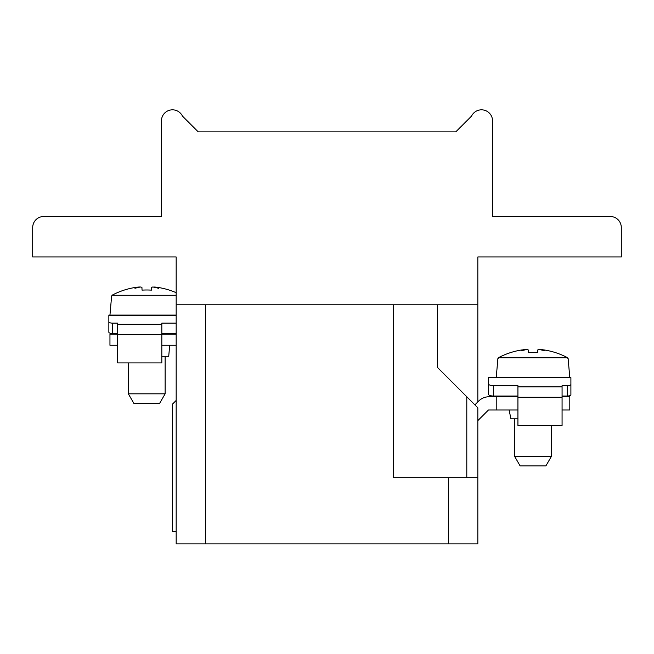 <?xml version="1.0" encoding="UTF-8"?>
<svg xmlns="http://www.w3.org/2000/svg" width="654" height="654" viewBox="0 0 654 654"><rect width="100%" height="100%" fill="white"/><g stroke="black" fill="none" stroke-linecap="round" stroke-linejoin="round"><path stroke-width="0.98" d="M474.886 404.851L478.671 401.074L477.829 401.908L477.829 256.965L606.585 256.965M437.363 304.789L437.363 367.327L477.829 407.794L477.829 543.907L176.171 543.907L176.171 304.789L477.829 304.789M176.171 400.436L172.493 404.115L176.171 400.436M477.829 477.69L393.218 477.69L393.218 304.789M172.493 404.115L172.493 531.4L176.171 531.4M477.829 256.965L621.3 256.965L621.3 227.535A11.036 11.036 0 0 0 610.264 216.499L492.544 216.499L492.544 120.851A11.036 11.036 0 0 0 471.55 116.101L455.756 131.887L198.244 131.887L182.45 116.101A11.036 11.036 0 0 0 161.456 120.851L161.456 216.499L43.736 216.499A11.036 11.036 0 0 0 32.7 227.535L32.7 256.965L176.171 256.965L47.415 256.965M176.171 256.965L176.171 304.789M176.171 292.698A73.559 73.477 180 0 0 157.385 287.335L153.821 286.992A73.559 46.753 90 0 1 158.513 288.308A73.559 56.792 -90 0 0 152.815 286.992L151.565 287.335L151.434 290.131A73.395 68.049 180 0 0 142.049 290.131L141.918 287.335L140.667 286.992A73.559 56.792 90 0 0 134.969 288.308A73.559 46.753 -90 0 1 139.662 286.992L136.097 287.335A73.559 73.477 180 0 0 111.973 295.281L111.908 295.96L111.973 295.281L176.171 295.281M138.983 287.024L139.678 287.163A73.559 56.792 90 0 1 140.667 286.992L141.918 287.335L142.049 290.131A73.395 68.049 180 0 1 151.434 290.131L151.687 287.188M117.679 324.31L161.824 324.31L161.824 362.913L117.679 362.913L117.679 323.125L112.529 323.125A3.679 1.259 180 0 1 108.85 321.866L108.85 332.232L108.85 315.089L176.171 315.089L109.954 315.089L111.63 295.96M151.565 287.335L151.434 290.131L151.565 287.335L151.434 290.131L151.565 287.335L152.815 286.992A73.559 56.792 -90 0 1 153.804 287.163L153.821 286.992M154.663 287.032L156.42 287.204M136.097 287.335L136.817 287.237M128.347 362.913L128.347 393.822L165.135 393.822L165.135 356.291M128.347 393.822L133.866 403.379L159.617 403.379L165.135 393.822M138.754 287.041L137.013 287.212L138.754 287.041M525.252 349.563L522.963 349.784M537.833 349.874L537.702 352.669A73.395 68.049 180 0 0 528.318 352.669A73.395 68.049 180 0 1 537.702 352.669L537.833 349.874L539.084 349.53L537.833 349.874L537.702 352.669L537.956 349.726M528.318 352.669L528.187 349.874L526.936 349.53L528.187 349.874L528.318 352.669L528.187 349.874M525.023 349.579L523.274 349.751L525.023 349.579M540.09 349.53L540.09 349.53A73.559 46.753 90 0 1 544.782 350.846A73.559 56.792 -90 0 0 539.084 349.53A73.559 56.792 -90 0 1 540.073 349.702L543.654 349.874A73.559 73.477 180 0 1 567.778 357.82L567.844 358.498L567.778 357.82L498.242 357.82L498.176 358.498L498.242 357.82A73.559 73.477 180 0 1 522.366 349.874M525.947 349.702A73.559 56.792 90 0 1 526.936 349.53A73.559 56.792 90 0 0 521.238 350.846A73.559 46.753 -90 0 1 525.93 349.53L525.93 349.53M540.989 349.579L542.681 349.743M568.122 358.498L569.798 377.628L496.223 377.628L497.898 358.498M514.616 418.83L514.616 456.361L551.404 456.361L551.404 425.452M514.616 456.361L520.134 465.918L545.886 465.918L551.404 456.361M108.85 332.232L108.85 321.866L108.85 332.232A3.679 1.259 0 0 0 112.529 333.491L117.679 333.491M176.171 333.491L161.824 333.491M176.171 323.125L161.824 323.125L161.824 324.31M517.927 386.849L562.072 386.849L562.072 397.289L517.927 397.289L517.927 385.664L493.647 385.664A5.15 1.758 180 0 1 488.497 383.898L488.497 394.272A5.15 1.758 0 0 0 493.647 396.03L517.927 396.03M488.497 383.898L488.497 394.272L488.497 377.628L570.901 377.628L570.901 394.771L570.901 384.405A3.679 1.259 180 0 1 567.222 385.664L562.072 385.664L562.072 386.849M562.072 396.03L567.222 396.03A3.679 1.259 0 0 0 570.901 394.771L570.901 388.68M562.072 397.289L562.072 425.452L517.927 425.452L517.927 397.289M517.927 410.001L488.464 410.001L477.829 420.636M477.829 401.908L478.671 401.074A14.715 14.715 0 0 1 489.078 396.757L517.927 396.757M562.072 396.757L569.798 396.757L569.798 410.001L562.072 410.001M496.223 410.001L496.223 396.757M509.098 410.001L510.938 418.83L517.927 418.83M117.679 334.219L109.954 334.219L109.954 345.255L117.679 345.255M161.824 356.291L168.724 356.291L169.688 345.255L176.171 345.255L161.824 345.255M161.824 334.219L176.171 334.219M169.688 345.255L176.171 345.255M205.601 304.789L205.601 543.907M466.793 396.757L466.793 477.69M448.399 543.907L448.399 477.69M176.171 315.759L108.85 315.759M161.824 334.75L117.679 334.75M112.529 323.125L112.529 333.491M493.647 385.664L493.647 396.03M567.222 396.03L567.222 385.664M165.135 333.491L165.135 334.219M514.616 396.03L514.616 396.757"/></g></svg>
